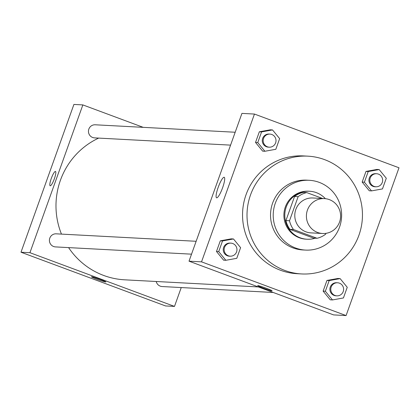 <?xml version="1.0" encoding="UTF-8"?>
<svg xmlns="http://www.w3.org/2000/svg" width="420" height="420" viewBox="0 0 420 420"><rect width="100%" height="100%" fill="white"/><g stroke="black" fill="none" stroke-linecap="round" stroke-linejoin="round"><path stroke-width="0.63" d="M329.385 199.631A17.472 17.105 -86.9 0 1 340.258 219.529A17.472 17.105 -86.9 0 1 322.576 233.499A17.472 17.105 -86.9 0 1 306.427 215.14A17.472 17.105 -86.9 0 1 324.434 198.602A17.472 17.105 -86.9 0 1 329.385 199.631M322.576 233.499L310.957 232.88A17.472 17.105 -86.9 0 1 294.808 214.52A17.472 17.105 -86.9 0 1 312.816 197.983L324.434 198.602M317.053 238.282L313.478 238.093L289.916 229.336A23.468 22.969 -86.9 0 1 285.931 220.568L294.556 196.481L298.132 196.67L289.506 220.763A23.468 22.969 -86.9 0 0 293.491 229.525L317.053 238.282A23.468 22.969 -86.9 0 0 325.642 234.192L325.946 233.336M322.67 198.508L306.721 192.581A23.468 22.969 -86.9 0 0 298.132 196.67M294.556 196.481A23.468 22.969 -86.9 0 1 303.145 192.392L306.721 192.581M325.385 198.681A24.024 23.515 93.1 0 0 309.587 191.247A24.024 23.515 93.1 0 0 284.828 213.99A24.024 23.515 93.1 0 0 307.031 239.232A24.024 23.515 93.1 0 0 315.231 238.187M307.031 239.232L306.138 239.185A24.024 23.515 -86.9 0 1 283.936 213.943A24.024 23.515 -86.9 0 1 308.695 191.2L309.587 191.247M285.931 220.568L289.506 220.763M289.916 229.336L293.491 229.525M339.538 227.131A34.944 34.204 93.1 0 0 309.278 180.296A34.944 34.204 93.1 0 0 273.262 213.371A34.944 34.204 93.1 0 0 305.555 250.089A34.944 34.204 93.1 0 0 339.538 227.131M309.278 180.296L306.595 180.154A34.944 34.204 93.1 0 0 270.58 213.229A34.944 34.204 93.1 0 0 302.878 249.947L305.555 250.089M358.943 235.195A58.973 57.718 93.1 0 0 307.876 156.161A58.973 57.718 93.1 0 0 247.097 211.979A58.973 57.718 93.1 0 0 301.597 273.94A58.973 57.718 93.1 0 0 358.943 235.195M301.597 273.94L297.129 273.698A58.973 57.718 -86.9 0 1 242.629 211.738A58.973 57.718 -86.9 0 1 303.408 155.925L307.876 156.161M340.121 278.602L337.89 278.481L326.944 280.455L323.127 291.123L330.251 299.812L332.488 299.933L343.429 297.953L347.245 287.291L340.121 278.602L329.18 280.576L325.358 291.239L332.488 299.933M233.478 238.964L231.242 238.849L220.3 240.823L216.478 251.491L223.603 260.18L225.839 260.295L236.786 258.321L240.602 247.658L233.478 238.964L222.532 240.944L218.715 251.606L225.839 260.295M201.532 261.844L346.085 315.567L399 167.779L254.452 114.056L201.532 261.844L189.021 261.177L333.575 314.9L346.085 315.567M379.166 169.565L376.929 169.444L365.983 171.423L362.166 182.086L369.29 190.775L371.527 190.895L382.468 188.921L386.29 178.253L379.166 169.565L368.219 171.538L364.403 182.207L371.527 190.895M272.517 129.932L270.281 129.811L259.34 131.786L255.523 142.453L262.647 151.142L264.878 151.263L275.825 149.289L279.641 138.621L272.517 129.932L261.576 131.906L257.754 142.574L264.878 151.263M254.452 114.056L241.936 113.389L189.021 261.177M224.081 177.251A10.957 2.147 110.4 0 1 224.212 177.277A10.957 2.147 110.4 0 1 222.406 188.297A10.957 2.147 110.4 0 1 216.578 197.815A10.957 2.147 110.4 0 1 218.269 187.115A10.957 2.147 110.4 0 1 224.081 177.251M266.438 288.314A7.644 0.457 19.7 0 1 272.071 290.808A7.644 0.457 19.7 0 1 264.716 288.661A7.644 0.457 19.7 0 1 257.675 285.653A7.644 0.457 19.7 0 1 266.438 288.314M272.071 290.803A7.644 0.457 19.7 0 1 264.721 288.656A7.644 0.457 19.7 0 1 257.675 285.653M258.347 286.944L124.719 279.82A74.261 72.686 -86.9 0 1 68.591 247.606M61.462 234.103A74.261 72.686 -86.9 0 1 98.674 138.096M235.184 132.248L95.214 124.787A6.552 6.416 93.1 0 0 92.663 137.487A6.552 6.416 93.1 0 0 94.521 137.876L230.575 145.126M273.2 292.462L162.125 286.54A6.552 6.416 -86.9 0 1 156.224 281.5M191.536 254.163L55.477 246.908A6.552 6.416 -86.9 0 1 49.424 240.025A6.552 6.416 -86.9 0 1 56.175 233.825L196.145 241.285M143.225 127.349L82.856 104.911L29.936 252.698L174.489 306.416L181.241 287.558M82.856 104.911L73.915 104.433L21 252.221L165.548 305.944L174.489 306.416M91.612 276.759A7.644 0.457 19.7 0 1 99.503 279.195A7.644 0.457 19.7 0 1 105.835 281.946A7.644 0.457 19.7 0 1 98.485 279.799A7.644 0.457 19.7 0 1 91.439 276.791A7.644 0.457 19.7 0 1 91.612 276.759M21 252.221L29.936 252.698M91.439 276.791A7.644 0.457 -160.3 0 0 98.485 279.794A7.644 0.457 -160.3 0 0 105.835 281.941M55.487 171.449A7.644 1.496 -69.6 0 0 51.261 178.532A7.644 1.496 110.4 0 1 55.482 171.449A7.644 1.496 110.4 0 1 54.222 179.135A7.644 1.496 110.4 0 1 50.159 185.782A7.644 1.496 110.4 0 1 51.256 178.532A7.644 1.496 -69.6 0 0 50.159 185.782M269.241 147.189L268.349 147.142A6.552 6.416 -86.9 0 1 262.295 140.254A6.552 6.416 -86.9 0 1 269.047 134.054L269.939 134.101A6.552 6.416 -86.9 0 1 275.877 141.95A6.552 6.416 -86.9 0 1 263.188 140.301A6.552 6.416 -86.9 0 1 269.939 134.101M270.281 129.811L259.34 131.786L261.576 131.906M259.34 131.786L255.523 142.453L257.754 142.574M255.523 142.453L262.647 151.142M230.202 256.221L229.309 256.174A6.552 6.416 -86.9 0 1 223.256 249.291A6.552 6.416 -86.9 0 1 230.008 243.091L230.9 243.138A6.552 6.416 -86.9 0 1 236.833 250.982A6.552 6.416 -86.9 0 1 224.149 249.338A6.552 6.416 -86.9 0 1 230.9 243.138M231.242 238.849L220.3 240.823L222.532 240.944M220.3 240.823L216.478 251.491L218.715 251.606M216.478 251.491L223.603 260.18M375.889 186.821L374.997 186.774A6.552 6.416 -86.9 0 1 368.939 179.891A6.552 6.416 -86.9 0 1 375.695 173.686L376.588 173.733A6.552 6.416 -86.9 0 1 382.52 181.582A6.552 6.416 -86.9 0 1 369.836 179.939A6.552 6.416 -86.9 0 1 376.588 173.733M376.929 169.444L365.983 171.423L368.219 171.538M365.983 171.423L362.166 182.086L364.403 182.207M362.166 182.086L369.29 190.775M336.851 295.853L335.958 295.806A6.552 6.416 -86.9 0 1 329.899 288.923A6.552 6.416 -86.9 0 1 336.651 282.723L337.549 282.77A6.552 6.416 -86.9 0 1 343.481 290.619A6.552 6.416 -86.9 0 1 330.792 288.971A6.552 6.416 -86.9 0 1 337.549 282.77M337.89 278.481L326.944 280.455L329.18 280.576M326.944 280.455L323.127 291.123L325.358 291.239M323.127 291.123L330.251 299.812"/></g></svg>
